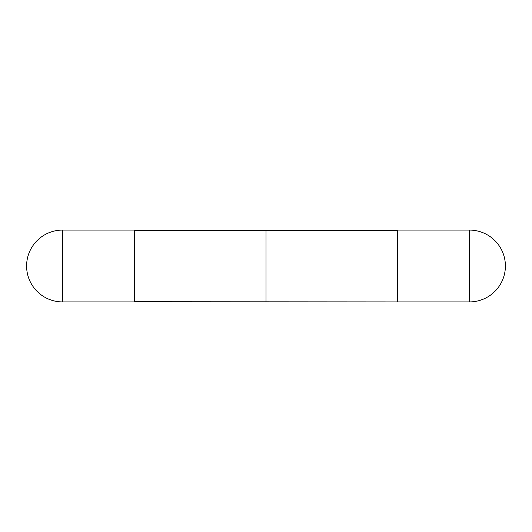 <?xml version="1.0" encoding="UTF-8"?>
<svg xmlns="http://www.w3.org/2000/svg" width="532" height="532" viewBox="0 0 532 532"><rect width="100%" height="100%" fill="white"/><g stroke="black" fill="none" stroke-linecap="round" stroke-linejoin="round"><path stroke-width="0.4" stroke-dasharray="2.66 2" d="M134.237 301.91L134.237 230.09M397.577 301.91L397.577 230.09L397.577 301.91M266 230.09L266 301.91M397.763 301.717L397.763 230.283L397.763 301.717M397.763 266L397.763 230.09L397.763 266M134.237 230.283L134.237 301.717L134.237 230.283M134.423 301.91L134.423 230.09M62.51 301.91L62.51 230.09M469.49 266L469.49 230.09L469.49 266"/><path stroke-width="0.8" d="M62.51 230.09L134.237 230.09L134.237 301.91L62.51 301.91A35.91 35.91 0 0 1 26.6 266A35.91 35.91 0 0 1 62.51 230.09L62.51 301.91M134.237 230.283L397.763 230.283L397.577 301.91L266 301.91L266 230.09L397.577 230.09L397.577 301.91L134.237 301.717M397.763 230.09L397.763 301.91L397.763 230.09L469.49 230.09L469.49 301.91L397.763 301.91L469.49 301.91A35.91 35.91 0 0 0 505.4 266A35.91 35.91 0 0 0 469.49 230.09L469.49 301.91A35.91 35.91 0 0 0 505.4 266A35.91 35.91 0 0 0 469.49 230.09L397.763 230.09M134.423 230.09L134.423 301.91"/></g></svg>
